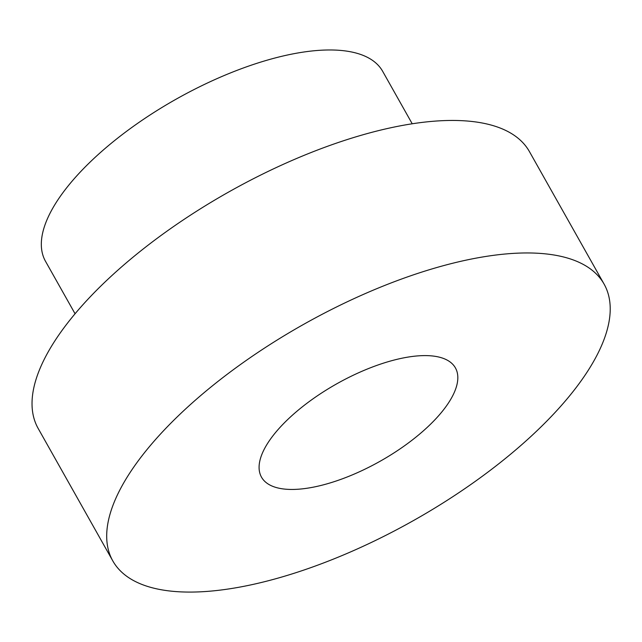 <?xml version="1.0" encoding="UTF-8"?>
<svg xmlns="http://www.w3.org/2000/svg" width="642" height="642" viewBox="0 0 642 642"><rect width="100%" height="100%" fill="white"/><g stroke="black" fill="none" stroke-linecap="round" stroke-linejoin="round"><path stroke-width="0.96" d="M264.183 449.336A111.291 44.378 150.6 0 0 261.495 477.158A111.291 44.378 150.6 0 0 380.241 461.181A111.291 44.378 150.6 0 0 455.411 367.89A111.291 44.378 150.6 0 0 363.46 370.635A111.291 44.378 150.6 0 0 264.183 449.336M597.301 354.601A281.95 112.43 -29.4 0 1 345.773 553.99A281.95 112.43 -29.4 0 1 112.815 560.931A281.95 112.43 -29.4 0 1 303.265 324.571A281.95 112.43 -29.4 0 1 604.098 284.109A281.95 112.43 -29.4 0 1 597.301 354.601M112.815 560.931L38.151 428.423A281.95 112.43 -29.4 0 1 228.6 192.062A281.95 112.43 -29.4 0 1 529.433 151.6L604.098 284.109M75.066 313.761L45.526 261.326A193.499 77.16 -29.4 0 1 176.221 99.117A193.499 77.16 -29.4 0 1 382.68 71.35L412.22 123.778"/></g></svg>
